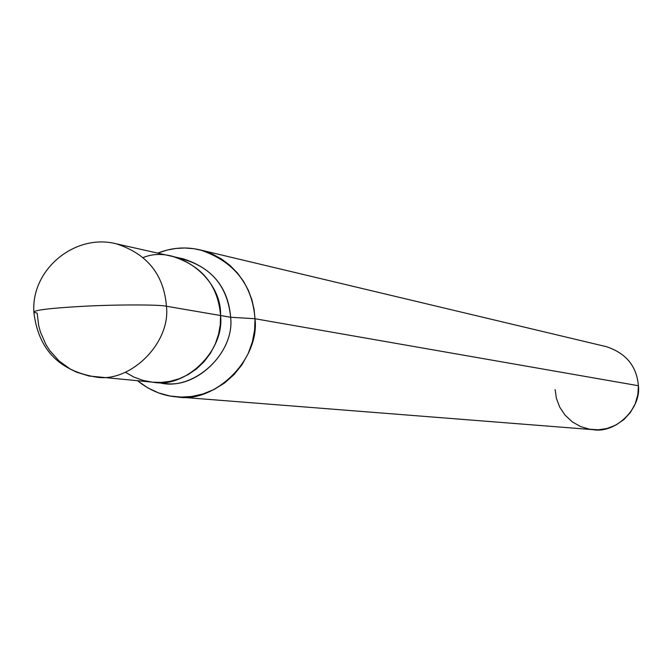 <?xml version="1.0" encoding="UTF-8"?>
<svg xmlns="http://www.w3.org/2000/svg" width="672" height="672" viewBox="0 0 672 672"><rect width="100%" height="100%" fill="white"/><g stroke="black" fill="none" stroke-linecap="round" stroke-linejoin="round"><path stroke-width="1.01" d="M125.294 372.229L134.03 377.143L143.195 380.444L152.401 382.158L161.314 382.41L170.192 381.318L179.264 378.739L188.202 374.573L196.627 368.819L204.154 361.628L210.445 353.254L215.267 344.056L218.534 334.446L220.256 324.82L220.559 315.521L166.446 306.239C163.884 274.604 147.143 253.789 116.222 243.802C147.143 253.789 163.884 274.604 166.446 306.239C170.932 343.686 129.1 383.746 95.256 376.916C129.1 383.746 170.932 343.686 166.446 306.239C159.869 304.458 112.736 304.534 80.808 306.432C49.484 308.221 33.835 310.178 33.869 312.295C33.835 310.178 49.484 308.221 80.808 306.432C112.736 304.534 159.869 304.458 166.446 306.239L220.559 315.521C222.02 277.418 175.778 244.079 143.371 257.485M95.256 376.916C58.741 370.6 38.279 349.054 33.869 312.295L37.128 313.118L38.724 325.727L40.471 332.128L45.99 344.652L49.745 350.532L59.086 360.99L70.333 369.104L76.423 372.128L88.99 376.009L153.14 382.225C185.22 388.685 224.826 350.885 220.559 315.521C218.114 285.659 202.238 265.994 172.939 256.536L116.222 243.802C75.163 233.226 31.34 269.186 33.844 311.581M158.651 382.477C191.671 392.465 234.948 354.698 230.647 317.26L220.559 315.529L230.647 317.26C234.872 352.22 195.695 389.592 163.951 383.208L154.358 382.326M174.132 256.813L183.523 258.922C212.52 268.279 228.228 287.725 230.647 317.26L255.007 318.738L254.604 330.103L252.386 341.863L248.195 353.564L242.012 364.678L233.999 374.657L224.507 383.048L213.982 389.533L202.952 393.985L191.898 396.446L181.138 397.102L170.041 396.01L158.76 392.977L147.79 387.887L137.626 380.806C149.839 390.533 162.918 395.9 176.879 396.9C214.276 403.88 260.005 359.73 255.007 318.738L638.4 385.728C641.374 408.845 615.082 433.667 593.384 429.694L176.879 396.9M555.122 389.617L556.399 398.328L559.7 407.098L565.102 415.204L572.317 421.898L580.768 426.653L589.714 429.24L598.433 429.786L607.093 428.476L615.812 425.099L623.876 419.597L630.546 412.247L635.284 403.654L637.854 394.573L638.4 385.728L255.007 318.738L230.647 317.26C227.438 285.088 209.975 265.331 178.256 257.989M157.735 253.117L166.9 250.127L175.98 248.455L184.884 247.993L194.09 248.732L203.482 250.79L212.806 254.268L221.752 259.174L230.026 265.432L237.359 272.899L243.533 281.316L248.405 290.413L251.908 299.872L254.083 309.397L255.007 318.738C252.244 284.206 233.923 261.248 200.038 249.875C185.783 246.532 171.679 247.607 157.735 253.117M200.038 249.875L606.455 346.693C626.094 353.237 636.745 366.248 638.4 385.728"/></g></svg>

